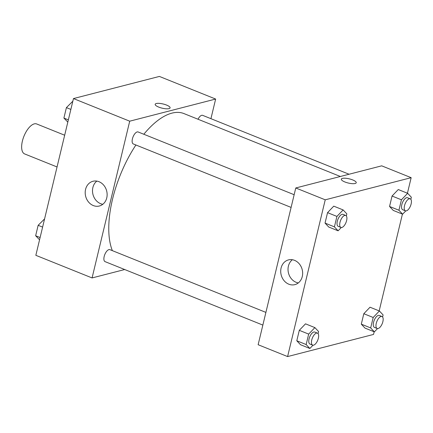 <?xml version="1.0" encoding="UTF-8"?>
<svg xmlns="http://www.w3.org/2000/svg" width="433" height="433" viewBox="0 0 433 433"><rect width="100%" height="100%" fill="white"/><g stroke="black" fill="none" stroke-linecap="round" stroke-linejoin="round"><path stroke-width="0.65" d="M64.669 135.22L36.681 123.962A16.145 7.237 111.9 0 0 23.945 136.243A16.145 7.237 111.9 0 0 24.632 153.926L57.048 166.959M124.704 269.532L92.077 277.937L35.836 255.318L73.469 98.567L159.398 76.43L215.645 99.049L210.931 118.68M158.711 107.092A7.67 2.149 -166.5 0 1 155.176 104.288A7.67 2.149 -166.5 0 1 163.138 103.99A7.67 2.149 -166.5 0 1 170.093 107.871A7.67 2.149 -166.5 0 1 158.711 107.092M92.077 277.937L129.711 121.186L73.469 98.567M129.711 121.186L215.645 99.049M170.093 107.871A7.67 2.149 13.5 0 0 163.133 103.996A7.67 2.149 13.5 0 0 155.176 104.293M85.572 189.378A12.774 10.847 75.6 0 1 92.976 181.27A12.774 10.847 75.6 0 1 106.664 190.931A12.774 10.847 75.6 0 1 99.352 206.005A12.774 10.847 75.6 0 1 88.527 202A12.774 10.847 75.6 0 1 85.572 189.378M96.835 181.102A12.774 10.847 -104.4 0 0 92.884 187.494A12.774 10.847 -104.4 0 0 102.805 204.295M265.9 312.393L109.89 249.652A6.457 2.896 111.9 0 0 108.927 249.614A6.457 2.896 111.9 0 0 104.445 255.53A6.457 2.896 111.9 0 0 105.067 261.635L262.853 325.091M349.079 174.239L202.655 115.351A6.457 2.896 111.9 0 0 198.022 119.237M294.153 194.715L138.143 131.973A6.457 2.896 111.9 0 0 133.045 136.882A6.457 2.896 111.9 0 0 133.321 143.956L291.1 207.412M340.365 176.485L183.982 113.592A80.733 36.177 111.9 0 0 143.821 134.257M135.908 144.995A80.733 36.177 111.9 0 0 112.364 250.647M374.166 331.786L373.533 334.433L287.599 356.57L258.138 344.722L295.771 187.971L381.7 165.834L411.161 177.682L407.431 193.215M379.178 310.899L402.419 214.102M305.503 323.835L299.295 330.33L296.789 340.776L300.491 344.717L296.789 340.776L299.295 330.33L305.503 323.835L314.878 327.602L318.585 331.548L318.082 333.632M333.756 206.151L327.548 212.652L325.042 223.092L328.744 227.038L325.042 223.092L327.548 212.652L333.756 206.151L343.131 209.924L346.838 213.864L346.335 215.948M398.273 189.535L392.06 196.03L389.554 206.471L393.256 210.416L389.554 206.471L392.06 196.03L398.273 189.535L407.648 193.302L411.35 197.248L410.852 199.326M287.599 356.57L325.232 199.819L411.161 177.682M361.301 324.155L365.003 328.1L361.301 324.155L363.807 313.714L361.301 324.155L370.675 327.927L373.181 317.481L379.395 310.986L383.097 314.932L382.599 317.01M370.02 307.214L363.807 313.714L370.02 307.214L379.395 310.986M288.822 284.194A12.774 10.847 75.6 0 1 280.714 271.459A12.774 10.847 75.6 0 1 288.497 259.897A12.774 10.847 75.6 0 1 302.185 269.564A12.774 10.847 75.6 0 1 294.873 284.638A12.774 10.847 75.6 0 1 288.822 284.194M325.232 199.819L295.771 187.971M356.235 182.731A7.67 2.149 13.5 0 0 351.055 179.349A7.67 2.149 13.5 0 0 342.416 178.385A7.67 2.149 -166.5 0 1 351.06 179.343A7.67 2.149 -166.5 0 1 356.235 182.731A7.67 2.149 -166.5 0 1 348.278 183.029A7.67 2.149 -166.5 0 1 341.323 179.154A7.67 2.149 -166.5 0 1 342.416 178.385A7.67 2.149 13.5 0 0 341.318 179.154M292.351 259.73A12.774 10.847 -104.4 0 0 288.226 271.827A12.774 10.847 -104.4 0 0 296.134 282.311A12.774 10.847 -104.4 0 0 298.326 282.922M313.005 345.204L309.866 348.489L306.163 344.544L308.669 334.103L314.878 327.602M317.459 333.134L314.78 332.057A6.457 2.896 111.9 0 0 309.687 336.966A6.457 2.896 111.9 0 0 309.963 344.04L312.642 345.117A6.457 2.896 111.9 0 0 313.6 345.155A6.457 2.896 111.9 0 0 318.082 339.239A6.457 2.896 111.9 0 0 317.459 333.134A6.457 2.896 111.9 0 0 312.366 338.043A6.457 2.896 111.9 0 0 312.642 345.117M309.866 348.489L300.491 344.717M306.163 344.544L296.789 340.776M308.669 334.103L299.295 330.33M341.258 227.525L338.119 230.805L334.411 226.865L336.923 216.419L343.131 209.924M345.713 215.45L343.033 214.373A6.457 2.896 111.9 0 0 337.94 219.282A6.457 2.896 111.9 0 0 338.216 226.356L340.895 227.433A6.457 2.896 111.9 0 0 341.853 227.471A6.457 2.896 111.9 0 0 346.335 221.555A6.457 2.896 111.9 0 0 345.713 215.45A6.457 2.896 111.9 0 0 340.619 220.359A6.457 2.896 111.9 0 0 340.895 227.433M338.119 230.805L328.744 227.038M334.411 226.865L325.042 223.092M336.923 216.419L327.548 212.652M377.516 328.587L374.377 331.867L370.675 327.927M381.976 316.512L379.297 315.435A6.457 2.896 111.9 0 0 374.199 320.35A6.457 2.896 111.9 0 0 374.475 327.418L377.154 328.495A6.457 2.896 111.9 0 0 378.117 328.533A6.457 2.896 111.9 0 0 382.599 322.623A6.457 2.896 111.9 0 0 381.976 316.512A6.457 2.896 111.9 0 0 376.878 321.427A6.457 2.896 111.9 0 0 377.154 328.495M374.377 331.867L365.003 328.1M373.181 317.481L363.807 313.714M405.77 210.903L402.63 214.189L398.928 210.243L401.434 199.802L407.648 193.302M410.23 198.828L407.55 197.751A6.457 2.896 111.9 0 0 402.452 202.666A6.457 2.896 111.9 0 0 402.728 209.74L405.407 210.817A6.457 2.896 111.9 0 0 406.37 210.849A6.457 2.896 111.9 0 0 410.852 204.939A6.457 2.896 111.9 0 0 410.23 198.828A6.457 2.896 111.9 0 0 405.131 203.743A6.457 2.896 111.9 0 0 405.407 210.817M402.63 214.189L393.256 210.416M398.928 210.243L389.554 206.471M401.434 199.802L392.06 196.03M39.565 239.785L35.647 235.752L38.153 225.312L44.577 218.898M40.101 237.544L35.647 235.752M42.607 227.103L38.153 225.312M67.819 122.101L63.9 118.068L66.406 107.628L72.831 101.214M68.354 119.86L63.9 118.068M70.86 109.419L66.406 107.628"/></g></svg>
